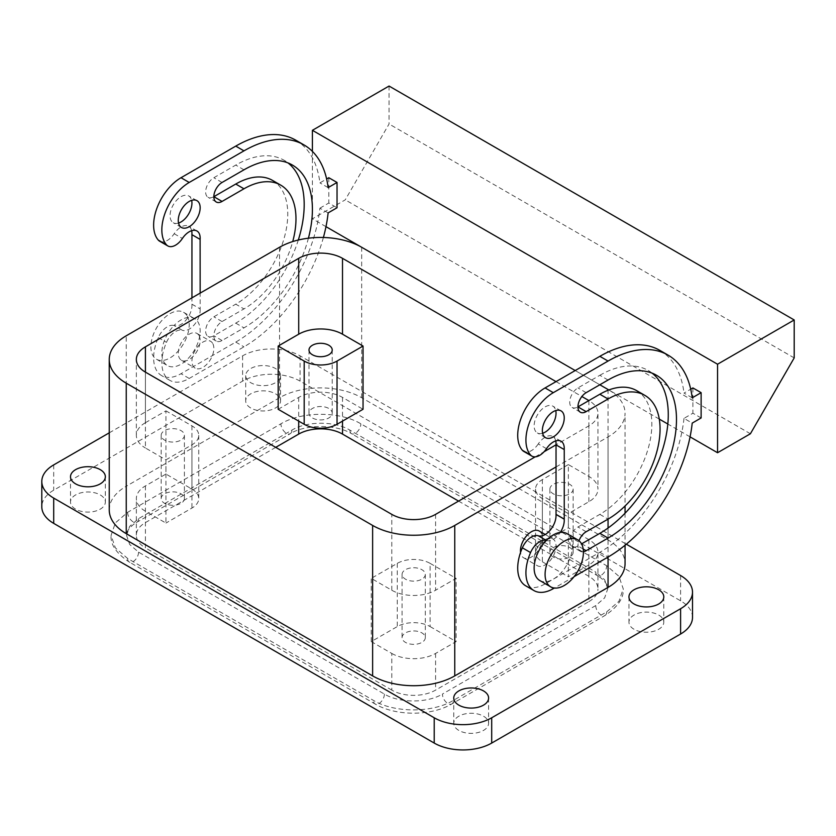 <?xml version="1.0" encoding="UTF-8"?>
<svg xmlns="http://www.w3.org/2000/svg" width="836" height="836" viewBox="0 0 836 836"><rect width="100%" height="100%" fill="white"/><g stroke="black" fill="none" stroke-linecap="round" stroke-linejoin="round"><path stroke-width="0.63" stroke-dasharray="4.18 3.13" d="M278.179 409.274L298.713 397.413A30.974 17.88 0 0 1 342.509 397.413L363.043 409.274M458.577 501.098L588.889 576.328A30.974 17.88 0 0 1 597.959 588.972L597.959 552.303A30.974 17.88 0 0 0 588.889 539.659L568.355 527.809L568.355 464.586L588.889 476.436A30.974 17.88 0 0 1 597.959 489.081L597.959 413.214A30.974 17.88 0 0 0 588.889 400.58L588.889 476.436M556.034 381.613L581.877 396.525M145.412 422.702L165.946 410.852L165.946 474.064L145.412 485.925A30.974 17.88 0 0 0 136.341 498.57A30.974 17.88 0 0 0 145.412 511.214L165.946 523.064L165.946 459.842L145.412 447.991L145.412 372.125L145.412 422.702A30.974 17.88 0 0 0 136.341 435.347A30.974 17.88 0 0 0 145.412 447.991M275.723 447.354L145.412 522.594A30.974 17.88 0 0 0 136.341 535.239A30.974 17.88 0 0 0 145.412 547.883L145.412 511.214M323.887 419.651A11.61 6.709 180 0 1 308.996 413.224A11.61 6.709 180 0 1 317.346 406.787A11.61 6.709 180 0 1 332.226 413.224A11.61 6.709 180 0 1 323.887 419.651M564.248 449.569L555.982 444.856L588.889 425.858A30.974 17.88 0 0 0 597.959 413.214M568.355 464.586L542.355 479.603A23.23 13.407 0 0 0 535.542 489.081A23.23 13.407 0 0 0 542.355 498.57L568.355 513.576L588.889 501.725A30.974 17.88 0 0 0 597.959 489.081M564.781 495.518A11.61 6.709 0 0 0 573.13 489.081A11.61 6.709 0 0 0 558.239 482.644A11.61 6.709 0 0 0 549.9 489.081A11.61 6.709 0 0 0 564.781 495.518M542.355 498.57L542.355 561.782A23.23 13.407 180 0 1 535.542 552.303A23.23 13.407 180 0 1 542.355 542.825L568.355 527.809M435.587 514.37L435.587 590.237A30.974 17.88 0 0 1 391.791 590.237L371.257 578.376L397.267 563.37A23.23 13.407 180 0 1 430.112 563.37L430.112 626.582A23.23 13.407 0 0 0 397.267 626.582L371.257 641.599L391.791 653.449L391.791 690.118A30.974 17.88 0 0 0 435.587 690.118L588.889 601.617L588.889 564.948A30.974 17.88 0 0 0 597.959 552.303M588.889 564.948L568.355 576.798L568.355 513.576M542.355 561.782L568.355 576.798M558.239 545.866A11.61 6.709 0 0 0 549.9 552.303A11.61 6.709 0 0 0 564.781 558.741A11.61 6.709 0 0 0 573.13 552.303A11.61 6.709 0 0 0 558.239 545.866M588.889 601.617A30.974 17.88 0 0 0 597.959 588.972M138.567 518.644A7.743 4.473 60 0 1 136.968 522.186L133.488 524.475C128.556 528.582 126.246 532.218 126.549 535.395L129.674 526.325L138.567 518.644L291.868 430.132C306.979 420.947 334.797 420.947 349.908 430.132L595.734 572.064A7.743 4.473 120 0 0 597.332 575.607L600.812 577.895C605.745 582.002 608.054 585.639 607.751 588.816L604.627 597.876L595.734 605.567L442.432 694.068A7.743 4.473 -120 0 0 445.807 701.864A7.743 4.473 -120 0 0 451.774 703.943A7.743 4.473 -120 0 0 453.384 700.39C432.567 713.045 394.258 713.045 373.441 700.39L127.615 558.469L115.368 547.883L111.063 535.395L115.368 522.908L127.615 512.322L280.917 423.81C301.733 411.155 340.043 411.166 360.849 423.81L606.685 565.742L618.933 576.328L623.238 588.816C623.959 597.959 617.908 606.832 605.076 615.432A7.743 4.473 -120 0 0 606.685 611.889L453.384 700.39M126.549 535.395L129.674 544.455L138.567 552.147L384.393 694.068C399.503 703.254 427.321 703.254 442.432 694.068M607.751 588.816L604.627 579.745L595.734 572.064M391.791 690.118L145.412 547.883M692.501 617.417A40.65 23.471 0 0 0 680.598 600.823L300.082 381.132A40.65 23.471 0 0 0 242.597 381.132L53.703 490.189A40.65 23.471 0 0 0 41.8 506.783M258.219 391.238A17.42 10.053 0 0 0 245.7 400.893A17.42 10.053 0 0 0 268.032 410.549A17.42 10.053 0 0 0 280.551 400.893A17.42 10.053 0 0 0 258.219 391.238M641.473 612.506A17.42 10.053 0 0 0 628.954 622.162A17.42 10.053 0 0 0 651.275 631.817A17.42 10.053 0 0 0 663.794 622.162A17.42 10.053 0 0 0 641.473 612.506M83.015 492.394A17.42 10.053 0 0 0 70.506 502.049A17.42 10.053 0 0 0 92.827 511.695A17.42 10.053 0 0 0 105.346 502.049A17.42 10.053 0 0 0 83.015 492.394M466.269 713.662A17.42 10.053 0 0 0 453.749 723.307A17.42 10.053 0 0 0 476.081 732.963A17.42 10.053 0 0 0 488.6 723.307A17.42 10.053 0 0 0 466.269 713.662M606.685 611.889L618.933 601.303L623.238 588.816M165.946 459.842L191.946 444.825A23.23 13.407 0 0 0 198.749 435.347A23.23 13.407 0 0 0 191.946 425.869L165.946 410.852M176.062 441.784A11.61 6.709 0 0 0 184.401 435.347A11.61 6.709 0 0 0 169.52 428.91A11.61 6.709 0 0 0 161.17 435.347A11.61 6.709 0 0 0 176.062 441.784M191.946 425.869L191.946 489.081L165.946 474.064M191.946 489.081A23.23 13.407 180 0 1 198.749 498.57A23.23 13.407 180 0 1 191.946 508.048L165.946 523.064M169.52 492.132A11.61 6.709 0 0 0 161.17 498.57A11.61 6.709 0 0 0 176.062 504.996A11.61 6.709 0 0 0 184.401 498.57A11.61 6.709 0 0 0 169.52 492.132M556.034 466.958L608.054 436.925A58.071 33.524 180 0 0 625.056 413.214L625.056 505.989M539.147 530.985A15.487 8.945 -60 0 1 541.007 532.793A15.487 8.945 -60 0 1 537.966 550.736A15.487 8.945 -60 0 1 523.66 557.811A15.487 8.945 -60 0 1 521.789 556.013A15.487 8.945 -60 0 1 520.556 552.429M659.28 419.087L608.827 389.963A58.071 33.524 180 0 1 625.056 413.214M279.548 247.268L279.548 397.727A58.071 33.524 180 0 1 361.675 397.727L608.054 539.972A58.071 33.524 180 0 1 625.056 563.683M575.199 370.547L599.84 384.769M279.548 397.727L126.246 486.238L126.246 335.779M212.511 343.136A15.487 8.945 120 0 0 210.641 341.328A15.487 8.945 120 0 0 196.335 348.413A15.487 8.945 120 0 0 193.294 366.356A15.487 8.945 120 0 0 195.154 368.154A15.487 8.945 120 0 0 209.46 361.079A15.487 8.945 120 0 0 212.511 343.136M109.244 509.95A58.071 33.524 180 0 1 126.246 486.238M391.791 653.449A30.974 17.88 0 0 0 435.587 653.449L456.122 641.599L456.122 578.376L435.587 590.237M535.228 456.843L544.09 451.733M371.257 641.599L371.257 578.376M109.244 432.839L242.597 355.854A40.65 23.471 180 0 1 300.082 355.854L626.321 544.205M258.219 365.959A17.42 10.053 180 0 1 280.551 375.604A17.42 10.053 180 0 1 268.032 385.26A17.42 10.053 180 0 1 245.7 375.604A17.42 10.053 180 0 1 258.219 365.959M430.112 626.582L456.122 641.599M410.413 631.211A11.61 6.709 0 0 0 402.074 637.649A11.61 6.709 0 0 0 416.955 644.086A11.61 6.709 0 0 0 425.305 637.649A11.61 6.709 0 0 0 410.413 631.211M430.112 563.37L456.122 578.376M416.955 580.863A11.61 6.709 0 0 0 425.305 574.426A11.61 6.709 0 0 0 410.413 567.999A11.61 6.709 0 0 0 402.074 574.426A11.61 6.709 0 0 0 416.955 580.863M198.822 335.226A15.487 8.945 120 0 0 196.951 333.428A15.487 8.945 120 0 0 185.017 337.577A15.487 8.945 120 0 0 178.267 353.158A15.487 8.945 120 0 0 179.604 358.445A15.487 8.945 120 0 0 181.475 360.253A15.487 8.945 120 0 0 193.398 356.105A15.487 8.945 120 0 0 200.159 340.513A15.487 8.945 120 0 0 198.822 335.226M328.12 212.908L319.906 208.164A120.018 69.294 -60 0 1 235.752 342.102L181.004 373.713A38.717 22.353 -60 0 1 161.641 375.625A38.717 22.353 -60 0 1 158.265 337.619A15.487 8.945 -60 0 1 174.013 325.528A27.097 15.644 120 0 0 164.18 362.416A27.097 15.644 120 0 0 167.451 365.572A27.097 15.644 120 0 0 192.489 353.179A27.097 15.644 120 0 0 197.819 321.776A27.097 15.644 120 0 0 194.548 318.631A27.097 15.644 120 0 0 187.985 317.461A27.097 15.644 120 0 0 174.013 325.528A15.487 8.945 120 0 1 174.181 325.58A15.487 8.945 120 0 0 187.985 317.461A15.487 8.945 -60 0 0 191.946 305.433A15.487 8.945 -60 0 0 191.893 304.2L191.946 297.846M186.867 315.454A27.097 15.644 120 0 0 183.596 312.309A27.097 15.644 120 0 0 158.568 324.692A27.097 15.644 120 0 0 153.228 356.094A27.097 15.644 120 0 0 156.499 359.25A27.097 15.644 120 0 0 181.537 346.856A27.097 15.644 120 0 0 186.867 315.454M539.753 580.508A27.097 15.644 120 0 0 564.781 568.125A27.097 15.644 120 0 0 570.121 536.722A27.097 15.644 120 0 0 566.85 533.577M534.141 558.626A15.487 8.945 120 0 0 535.479 563.913A15.487 8.945 120 0 0 537.349 565.711A15.487 8.945 120 0 0 549.273 561.562A15.487 8.945 120 0 0 556.034 545.981A15.487 8.945 120 0 0 554.696 540.693A15.487 8.945 120 0 0 552.826 538.896A15.487 8.945 120 0 0 540.892 543.045A15.487 8.945 120 0 0 534.141 558.626M546.316 540.474A15.487 8.945 120 0 1 546.483 540.526A15.487 8.945 120 0 0 560.287 532.407M701.122 417.958L692.908 413.214L683.994 418.366L692.208 423.11M692.208 397.821L683.994 393.077L690.724 389.2M312.403 151.389L312.403 218.823L345.247 199.856L389.053 123.989L389.053 86.056M690.066 436.862L667.828 424.03M608.242 389.618L361.486 247.163M325.977 226.66L312.403 218.823M692.908 387.935L692.908 413.214M328.82 177.723L328.82 203.012L337.033 207.756M323.396 237.487A120.018 69.294 -60 0 1 243.966 346.835L189.208 378.447A38.717 22.353 -60 0 1 169.854 380.37A38.717 22.353 -60 0 1 166.479 342.363A15.487 8.945 -60 0 1 182.394 330.325L174.181 325.58M191.893 304.2L200.159 308.912L200.159 293.102M200.107 308.944A15.487 8.945 -60 0 1 200.159 310.177A15.487 8.945 -60 0 1 193.962 325.141A15.487 8.945 -60 0 1 182.394 330.325M308.421 238.197A96.788 55.876 -60 0 1 243.966 327.869L222.062 340.513A11.61 6.709 -60 0 1 216.252 341.088A11.61 6.709 -60 0 1 214.476 331.787A11.61 6.709 -60 0 1 222.062 321.546L243.966 308.912A73.558 42.469 -60 0 0 292.736 241.562M159.613 241.186A15.487 8.945 -60 0 0 174.181 233.725A15.487 8.945 -60 0 1 188.737 226.274A15.487 8.945 -60 0 1 191.674 230.684M295.756 140.176A120.018 69.294 -60 0 1 319.906 182.875L326.636 178.988M319.906 208.164L328.82 203.012M213.849 196.69A11.61 6.709 -60 0 1 208.039 197.265A11.61 6.709 -60 0 1 206.262 187.964A11.61 6.709 -60 0 1 213.849 177.723L235.752 165.079A96.788 55.876 -60 0 1 284.146 160.293A96.788 55.876 -60 0 1 288.075 162.957M272.526 180.409A73.558 42.469 -60 0 1 283.801 239.347A73.558 42.469 -60 0 1 235.752 304.168L243.966 308.912M298.316 240.016A96.788 55.876 -60 0 1 235.752 323.135L213.849 335.779A11.61 6.709 -60 0 1 208.039 336.354A11.61 6.709 -60 0 1 206.262 327.043A11.61 6.709 -60 0 1 213.849 316.813L235.752 304.168M178.538 223.076A15.487 8.945 -60 0 1 173.261 222.742A15.487 8.945 -60 0 1 170.053 215.657A15.487 8.945 -60 0 1 176.814 200.076A15.487 8.945 -60 0 1 188.737 195.927A15.487 8.945 -60 0 1 191.674 200.337M328.12 187.619L319.906 182.875M191.946 234.623L200.159 239.368M191.946 304.168L200.159 308.912M750.404 433.769L345.247 199.856M794.2 357.902L389.053 123.989M608.054 380.025L599.84 375.291L577.937 387.925A11.61 6.709 -60 0 0 570.351 398.166A11.61 6.709 -60 0 0 572.127 407.466A11.61 6.709 -60 0 0 577.937 406.892M599.84 375.291A96.788 55.876 -60 0 1 648.234 370.494A96.788 55.876 -60 0 1 652.164 373.169M683.994 418.366A120.018 69.294 -60 0 1 599.84 552.303L545.082 583.915A38.717 22.353 -60 0 1 525.729 585.827M574.123 576.631L554.383 588.032M546.483 448.671L538.269 443.937A15.487 8.945 -60 0 1 552.826 436.476A15.487 8.945 -60 0 1 555.762 440.885M538.269 443.937A15.487 8.945 -60 0 1 523.702 451.388M659.844 350.378A120.018 69.294 -60 0 1 683.994 393.077M636.614 390.611A73.558 42.469 -60 0 1 647.89 449.549A73.558 42.469 -60 0 1 599.84 514.37L577.937 527.014A11.61 6.709 -60 0 0 570.351 537.245A11.61 6.709 -60 0 0 572.127 546.556A11.61 6.709 -60 0 0 577.937 545.981L581.563 543.891M583.403 551.76A11.61 6.709 -60 0 1 580.341 551.3A11.61 6.709 -60 0 1 578.993 540.714M542.627 433.278A15.487 8.945 -60 0 1 537.349 432.954A15.487 8.945 -60 0 1 534.141 425.858A15.487 8.945 -60 0 1 540.892 410.277A15.487 8.945 -60 0 1 552.826 406.129A15.487 8.945 -60 0 1 555.762 410.539M342.509 397.413L342.509 421.125M588.889 539.659L588.889 576.328M145.412 485.925L145.412 522.594M298.713 397.413L298.713 421.125M588.889 501.725L588.889 425.858M542.355 479.603L542.355 542.825M191.946 444.825L191.946 508.048M599.84 552.303L608.054 557.048L608.054 528.028M599.84 514.37L608.054 519.114L608.054 436.925M608.054 389.513L608.054 539.972M361.675 397.727L361.675 247.268M435.587 653.449L435.587 690.118M391.791 590.237L391.791 514.37M680.598 575.534L680.598 600.823M300.082 355.854L300.082 381.132M242.597 355.854L242.597 381.132M53.703 464.9L53.703 490.189M397.267 563.37L397.267 626.582M222.062 321.546L213.849 316.813M222.062 340.513L213.849 335.779M174.181 233.725L182.394 238.469M158.265 337.619L166.479 342.363M189.208 378.447L181.004 373.713M235.752 342.102L243.966 346.835M235.752 323.135L243.966 327.869M222.062 182.467L213.849 177.723M243.966 169.823L235.752 165.079M586.151 392.669L577.937 387.925M553.296 588.648L545.082 583.915M586.151 531.759L577.937 527.014M583.183 549.012L577.937 545.981M595.734 605.567A7.743 4.473 -120 0 0 599.109 613.363A7.743 4.473 -120 0 0 605.076 615.432L451.774 703.943C431.146 716.264 395.679 716.264 375.05 703.943A7.743 4.473 -60 0 1 373.441 700.39M349.908 430.132A7.743 4.473 120 0 0 351.507 433.675L597.332 575.607A7.743 4.473 120 0 0 603.299 573.527A7.743 4.473 120 0 0 606.685 565.742M291.868 430.132A7.743 4.473 60 0 1 290.27 433.675C305.37 424.176 336.406 424.176 351.507 433.675A7.743 4.473 120 0 0 357.474 431.606A7.743 4.473 120 0 0 360.849 423.81M384.393 694.068A7.743 4.473 -60 0 1 381.017 701.864A7.743 4.473 -60 0 1 375.05 703.943L129.225 562.011A7.743 4.473 -60 0 1 127.615 558.469M127.615 512.322A7.743 4.473 60 0 0 131.001 520.107A7.743 4.473 60 0 0 136.968 522.186L290.27 433.675A7.743 4.473 60 0 1 284.303 431.606A7.743 4.473 60 0 1 280.917 423.81M138.567 552.147A7.743 4.473 -60 0 1 135.192 559.942A7.743 4.473 -60 0 1 129.225 562.011C116.403 553.432 110.352 544.56 111.063 535.395M308.996 350.002L308.996 413.224M332.226 350.002L332.226 413.224M535.542 489.081L535.542 552.303M136.341 435.347L136.341 359.48M198.749 435.347L198.749 498.57M136.341 535.239L136.341 498.57M625.056 513.21L625.056 545.239M280.551 375.604L280.551 400.893M245.7 375.604L245.7 400.893M663.794 596.873L663.794 622.162M628.954 596.873L628.954 622.162M105.346 476.76L105.346 502.049M70.506 476.76L70.506 502.049M488.6 698.029L488.6 723.307M453.749 698.029L453.749 723.307M425.305 574.426L425.305 637.649M402.074 574.426L402.074 637.649M184.401 435.347L184.401 498.57M161.17 435.347L161.17 498.57M573.13 489.081L573.13 552.303M549.9 489.081L549.9 552.303M196.951 333.428L210.641 341.328M181.475 360.253L195.154 368.154M183.596 312.309L194.548 318.631M156.499 359.25L167.451 365.572M545.239 534.507L552.826 538.896M523.66 557.811L537.349 565.711M196.951 200.661L188.737 195.927M181.475 227.486L173.261 222.742M216.252 341.088L208.039 336.354M196.951 231.008L188.737 226.274M169.854 380.37L161.641 375.625M216.252 202.009L208.039 197.265M292.36 165.026L284.146 160.293M580.341 412.211L572.127 407.466M656.438 375.239L648.234 370.494M561.04 441.22L552.826 436.476M580.341 551.3L572.127 546.556M545.553 437.688L537.349 432.954M561.04 410.873L552.826 406.129"/><path stroke-width="1.25" d="M337.033 361.068L363.043 346.052L342.509 334.191A30.974 17.88 0 0 0 298.713 334.191L278.179 346.052L304.189 361.068A23.23 13.407 0 0 0 337.033 361.068L337.033 424.28A23.23 13.407 180 0 1 304.189 424.28L278.179 409.274L278.179 346.052M317.346 343.565A11.61 6.709 0 0 0 308.996 350.002A11.61 6.709 0 0 0 323.887 356.439A11.61 6.709 0 0 0 332.226 350.002A11.61 6.709 0 0 0 317.346 343.565M337.033 424.28L363.043 409.274L363.043 346.052M342.509 421.125L342.509 434.083L458.577 501.098M298.713 334.191L298.713 258.334A30.974 17.88 0 0 1 342.509 258.334L556.034 381.613M581.877 396.525L588.889 400.569M298.713 258.334L145.412 346.835A30.974 17.88 0 0 0 136.341 359.48A30.974 17.88 0 0 0 145.412 372.125L391.791 514.37A30.974 17.88 0 0 0 435.587 514.37L535.228 456.843M342.509 434.083A30.974 17.88 0 0 0 298.713 434.083L275.723 447.354M434.218 717.779L53.703 498.089A40.65 23.471 180 0 1 41.8 481.494L41.8 506.783A40.65 23.471 0 0 0 53.703 523.378L434.218 743.068A40.65 23.471 0 0 0 491.704 743.068L680.598 634.012A40.65 23.471 0 0 0 692.501 617.417L692.501 592.128A40.65 23.471 180 0 1 680.598 608.723L491.704 717.779A40.65 23.471 180 0 1 434.218 717.779L434.218 743.068M556.034 466.958L454.753 525.436A58.071 33.524 180 0 1 372.626 525.436L126.246 383.191A58.071 33.524 180 0 1 109.244 359.48A58.071 33.524 180 0 1 126.246 335.779L279.548 247.268A58.071 33.524 180 0 1 361.675 247.268L575.199 370.547M454.753 525.436L454.753 675.896A58.071 33.524 180 0 1 372.626 675.896L126.246 533.65A58.071 33.524 180 0 1 109.244 509.95L109.244 359.48M454.753 675.896L608.054 587.394L608.054 557.048L574.123 576.631M520.556 552.429A15.487 8.945 -60 0 1 526.513 535.907A15.487 8.945 -60 0 1 539.147 530.985L545.239 534.507M599.84 384.769L608.054 389.513A58.071 33.524 180 0 1 608.827 389.963L608.242 389.618M625.056 545.239L625.056 563.683A58.071 33.524 180 0 1 608.054 587.394M544.09 451.733L555.982 444.856L564.248 449.569L564.248 519.114L556.034 514.37L556.034 444.888M626.321 544.205L680.598 575.534A40.65 23.471 180 0 1 692.501 592.128M109.244 432.839L53.703 464.9A40.65 23.471 180 0 0 41.8 481.494M641.473 587.217A17.42 10.053 180 0 1 663.794 596.873A17.42 10.053 180 0 1 651.275 606.528A17.42 10.053 180 0 1 628.954 596.873A17.42 10.053 180 0 1 641.473 587.217M83.015 467.105A17.42 10.053 180 0 1 105.346 476.76A17.42 10.053 180 0 1 92.827 486.406A17.42 10.053 180 0 1 70.506 476.76A17.42 10.053 180 0 1 83.015 467.105M466.269 688.373A17.42 10.053 180 0 1 488.6 698.029A17.42 10.053 180 0 1 476.081 707.674A17.42 10.053 180 0 1 453.749 698.029A17.42 10.053 180 0 1 466.269 688.373M581.062 543.045A27.097 15.644 120 0 0 577.801 539.899A27.097 15.644 120 0 0 552.763 552.282A27.097 15.644 120 0 0 547.434 583.685A27.097 15.644 120 0 0 550.705 586.83A27.097 15.644 120 0 0 575.732 574.447A27.097 15.644 120 0 0 581.062 543.045M577.801 539.899L566.85 533.577A27.097 15.644 120 0 0 560.287 532.407A27.097 15.644 120 0 0 546.316 540.474A27.097 15.644 120 0 0 536.482 577.362A27.097 15.644 120 0 0 539.753 580.508L550.705 586.83M608.054 557.048A120.018 69.294 -60 0 0 692.208 423.11L701.122 417.958L701.122 392.669L692.208 397.821A120.018 69.294 -60 0 0 668.058 355.122L659.844 350.378A120.018 69.294 -60 0 0 599.84 356.324L545.082 387.925A38.717 22.353 -60 0 0 520.933 418.606A38.717 22.353 -60 0 0 522.354 450.27A15.487 8.945 -60 0 0 523.702 451.388L531.915 456.132A15.487 8.945 -60 0 1 530.567 455.014A38.717 22.353 -60 0 1 529.146 423.35A38.717 22.353 -60 0 1 553.296 392.669L608.054 361.058A120.018 69.294 -60 0 1 668.058 355.122M701.122 392.669L692.908 387.935L690.724 389.2M717.549 364.224L717.549 452.736L750.404 433.769L794.2 357.902L794.2 319.969L717.549 364.224L312.403 130.311L312.403 151.389M717.549 452.736L690.066 436.862M667.828 424.03L659.28 419.087M361.486 247.163L325.977 226.66M326.636 178.988L328.82 177.723L337.033 182.467L337.033 207.756L328.12 212.908A120.018 69.294 -60 0 1 323.396 237.487M337.033 182.467L328.12 187.619A120.018 69.294 -60 0 0 303.97 144.91L295.756 140.176A120.018 69.294 -60 0 0 235.752 146.112L181.004 177.723L189.208 182.467L243.966 150.856A120.018 69.294 -60 0 1 303.97 144.91M200.159 293.102L200.107 239.399A15.487 8.945 -60 0 0 200.159 238.103A15.487 8.945 -60 0 0 196.951 231.008A15.487 8.945 -60 0 0 182.394 238.469A15.487 8.945 -60 0 1 167.827 245.93A15.487 8.945 -60 0 1 166.479 244.812A38.717 22.353 -60 0 1 165.058 213.149A38.717 22.353 -60 0 1 189.208 182.467M308.421 238.197A96.788 55.876 -60 0 0 292.36 165.026A96.788 55.876 -60 0 0 243.966 169.823L222.062 182.467A11.61 6.709 -60 0 0 214.476 192.698A11.61 6.709 -60 0 0 216.252 202.009A11.61 6.709 -60 0 0 222.062 201.434L243.966 188.79A73.558 42.469 -60 0 1 280.739 185.143A73.558 42.469 -60 0 1 292.736 241.562M178.267 220.401A15.487 8.945 -60 0 1 185.017 204.82A15.487 8.945 -60 0 1 196.951 200.661A15.487 8.945 -60 0 1 200.159 207.756A15.487 8.945 -60 0 1 193.398 223.337A15.487 8.945 -60 0 1 181.475 227.486A15.487 8.945 -60 0 1 178.267 220.401M191.946 297.846L191.946 234.686M191.674 230.684A15.487 8.945 -60 0 1 191.946 233.359A15.487 8.945 -60 0 1 191.893 234.655L200.107 239.399M167.827 245.93L159.613 241.186A15.487 8.945 -60 0 1 158.265 240.068A38.717 22.353 -60 0 1 156.844 208.404A38.717 22.353 -60 0 1 181.004 177.723M222.062 201.434L213.849 196.69L235.752 184.045A73.558 42.469 -60 0 1 272.526 180.409L280.739 185.143M288.075 162.957A96.788 55.876 -60 0 1 298.316 240.016M191.674 200.337A15.487 8.945 -60 0 1 191.946 203.012A15.487 8.945 -60 0 1 178.538 223.076M794.2 319.969L389.053 86.056L312.403 130.311M583.403 551.76A11.61 6.709 -60 0 0 586.151 550.725L608.054 538.081A96.788 55.876 -60 0 0 671.277 452.788A96.788 55.876 -60 0 0 656.438 375.239A96.788 55.876 -60 0 0 608.054 380.025L586.151 392.669A11.61 6.709 -60 0 0 578.564 402.91A11.61 6.709 -60 0 0 580.341 412.211A11.61 6.709 -60 0 0 586.151 411.636L608.054 398.991A73.558 42.469 -60 0 1 644.828 395.355A73.558 42.469 -60 0 1 656.103 454.293A73.558 42.469 -60 0 1 608.054 519.114L586.151 531.759A11.61 6.709 -60 0 0 578.993 540.714M652.164 373.169A96.788 55.876 -60 0 1 661.893 451.795A96.788 55.876 -60 0 1 599.84 533.337L581.563 543.891M586.151 411.636L577.937 406.892L599.84 394.247A73.558 42.469 -60 0 1 636.614 390.611L644.828 395.355M554.383 588.032L553.296 588.648A38.717 22.353 -60 0 1 533.943 590.571A38.717 22.353 -60 0 1 530.567 552.565A15.487 8.945 -60 0 1 546.316 540.474M533.943 590.571L525.729 585.827A38.717 22.353 -60 0 1 522.354 547.82A15.487 8.945 -60 0 1 538.269 535.782A15.487 8.945 -60 0 0 549.837 530.599A15.487 8.945 -60 0 0 556.034 515.634A15.487 8.945 -60 0 0 555.982 514.401L556.034 514.37M555.982 514.401L564.195 519.146A15.487 8.945 -60 0 1 564.248 520.379A15.487 8.945 -60 0 1 560.287 532.407M531.915 456.132A15.487 8.945 -60 0 0 546.483 448.671A15.487 8.945 -60 0 1 561.04 441.22A15.487 8.945 -60 0 1 564.248 448.305A15.487 8.945 -60 0 1 564.195 449.601M555.762 440.885A15.487 8.945 -60 0 1 556.034 443.561A15.487 8.945 -60 0 1 555.982 444.856M564.248 417.958A15.487 8.945 -60 0 1 557.487 433.539A15.487 8.945 -60 0 1 545.553 437.688A15.487 8.945 -60 0 1 542.355 430.603A15.487 8.945 -60 0 1 549.106 415.022A15.487 8.945 -60 0 1 561.04 410.873A15.487 8.945 -60 0 1 564.248 417.958M555.762 410.539A15.487 8.945 -60 0 1 556.034 413.214A15.487 8.945 -60 0 1 542.627 433.278M304.189 361.068L304.189 424.28M342.509 258.334L342.509 334.191M145.412 346.835L145.412 372.125M298.713 421.125L298.713 434.083M372.626 675.896L372.626 525.436M126.246 533.65L126.246 383.191M608.054 528.028L608.054 519.114M53.703 498.089L53.703 523.378M491.704 717.779L491.704 743.068M680.598 608.723L680.598 634.012M243.966 188.79L235.752 184.045M243.966 150.856L235.752 146.112M166.479 244.812L158.265 240.068M608.054 538.081L599.84 533.337M608.054 398.991L599.84 394.247M530.567 552.565L522.354 547.82M546.336 540.443L538.269 535.782M530.567 455.014L522.354 450.27M553.296 392.669L545.082 387.925M608.054 361.058L599.84 356.324M586.151 550.725L583.183 549.012M625.056 505.989L625.056 513.21"/></g></svg>
